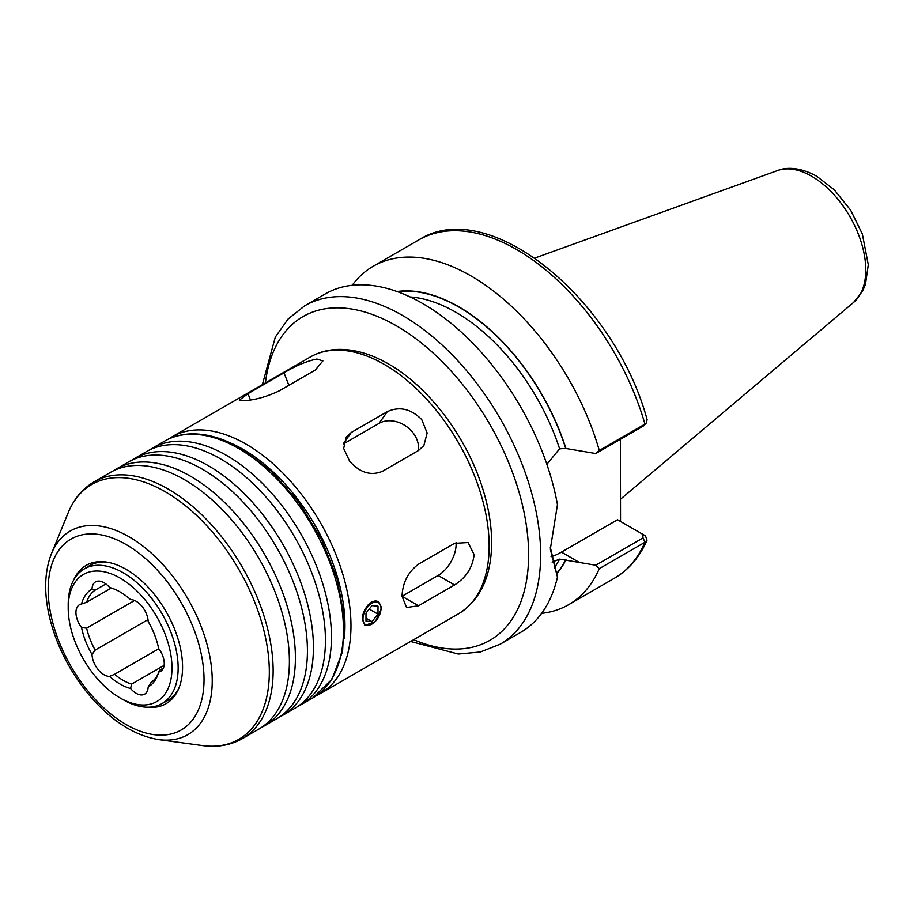 <?xml version="1.0" encoding="UTF-8"?>
<svg xmlns="http://www.w3.org/2000/svg" width="914" height="914" viewBox="0 0 914 914"><rect width="100%" height="100%" fill="white"/><g stroke="black" fill="none" stroke-linecap="round" stroke-linejoin="round"><path stroke-width="1.37" d="M105.887 583.955L95.159 590.147L92.017 589.084A16.989 9.814 60 0 1 95.524 581.875A16.989 9.814 60 0 1 109.6 587.519A56.405 32.561 -120 0 1 130.588 599.63A16.989 9.814 60 0 1 148.171 621.509A56.405 32.561 -120 0 1 158.67 648.552A16.989 9.814 60 0 1 160.738 671.276A16.989 9.814 60 0 1 158.67 671.996L159.562 670.27L163.446 668.031M158.819 648.746L114.581 674.292L109.6 676.383A16.989 9.814 60 0 1 92.017 654.504L95.159 650.128L148.011 619.623M134.587 600.475L86.636 628.169L81.529 627.461A16.989 9.814 60 0 1 79.461 604.737A16.989 9.814 60 0 1 81.529 604.017L86.636 602.269L111.325 588.022M158.008 674.189A53.949 31.145 -120 0 1 151.038 682.392L148.171 686.928A16.989 9.814 60 0 1 144.663 694.137A16.989 9.814 60 0 1 130.588 688.493L131.627 684.129L164.132 665.358M114.581 674.292A53.949 31.145 -120 0 0 131.627 684.129M86.636 628.169A53.949 31.145 -120 0 0 95.159 650.128M95.159 590.147A53.949 31.145 -120 0 0 86.636 602.269M92.017 589.084A56.405 32.561 -120 0 0 81.529 604.017M81.529 627.461A56.405 32.561 -120 0 0 92.017 654.504M109.6 676.383A56.405 32.561 -120 0 0 130.588 688.493M148.171 686.928A56.405 32.561 -120 0 0 157.357 675.949A56.405 32.561 -120 0 0 158.67 671.996M541.625 613.351A195.413 112.822 -120 0 0 568.657 604.68A195.413 112.822 -120 0 0 599.298 568.634L644.964 542.265L647.043 540.163L645.513 536.004L642.622 534.21L643.045 537.923L595.757 565.218L599.298 568.634M595.757 565.218L559.596 559.128L552.113 562.087M556.969 573.489A165.982 95.833 -120 0 0 565.972 559.768M620.4 439.303L620.537 521.46M546.869 464.323L559.596 448.82L565.732 448.454L595.757 453.538L643.045 426.232L644.964 424.107A195.413 112.822 -120 0 0 418.898 239.845C488.979 194.979 614.802 299.632 647.135 419.697L646.175 423.182L644.964 424.107L599.298 450.465A195.413 112.822 -120 0 0 373.243 266.214A195.413 112.822 -120 0 0 352.21 285.282M565.972 448.591A165.982 95.833 -120 0 0 396.973 291.509M599.298 450.465L595.757 453.538M410.603 641.479L458.302 654.058L480.364 652.002L500.164 644.221L520.592 632.419A195.413 112.822 -120 0 0 557.46 577.111L550.342 547.36M500.164 644.221A195.413 112.822 -120 0 0 540.642 554.764A195.413 112.822 -120 0 0 402.457 315.433A195.413 112.822 -120 0 0 304.75 305.756L325.178 293.954A195.413 112.822 -120 0 1 460.827 331.679A195.413 112.822 -120 0 1 557.46 504.654L550.331 549.154L557.46 577.111M643.045 426.232L646.175 423.182M579.122 562.316L561.447 552.113L617.533 519.735L644.393 535.238M645.513 536.004L642.873 534.37M561.447 552.113A68.39 39.485 -60 0 1 551.062 556.809M120.1 697.93L123.173 699.701A77.747 44.889 -120 0 0 161.367 703.94A77.747 44.889 -120 0 0 178.15 667.963A77.747 44.889 -120 0 0 143.772 589.267A77.747 44.889 -120 0 0 83.631 569.296A77.747 44.889 -120 0 0 68.207 604.485L68.207 608.05A73.383 42.375 -120 0 0 120.1 697.93A73.383 42.375 -120 0 0 171.992 667.963A73.383 42.375 -120 0 0 120.1 578.082A73.383 42.375 -120 0 0 68.207 608.05M83.631 569.296L88.966 566.006A77.93 44.992 60 0 1 106.184 562.03M178.938 688.048A77.93 44.992 60 0 1 166.885 700.969L161.367 703.94M244.792 400.652L239.319 400.161L247.98 393.66L284.026 372.843C295.645 365.771 306.59 361.167 316.884 359.031L322.882 360.916L315.25 370.056L279.204 390.872C267.071 396.596 255.6 399.852 244.792 400.652M349.628 461.182L343.675 448.488L346.109 437.098L351.262 432.471L387.308 411.654C399.441 406.124 410.912 408.752 421.72 419.56L427.146 432.985L423.856 445.598L418.521 450.488L382.475 471.304C370.867 476.091 359.91 472.721 349.628 461.182M343.561 443.873L379.07 423.365A25.489 20.097 -144.9 0 1 406.102 426.244A25.489 20.097 -144.9 0 1 418.281 450.625M418.498 605.788L402.034 596.282C402.594 582.721 408.078 572.015 418.498 564.167L454.544 543.35L468.071 542.539L474.138 554.661C472.549 567.617 466.014 577.717 454.544 584.971L418.498 605.788L406.536 607.502L402.034 596.282L438.092 575.466A25.489 14.715 -60 0 0 456.052 542.573M362.264 619.246L362.938 614.471L364.892 609.512L367.885 605.159L371.552 602.12L375.346 600.852L378.659 601.561L381.744 608.004L375.346 621.634L364.892 625.416L362.264 619.246M147.143 707.196A79.861 46.1 -120 0 0 178.333 689.464A79.861 46.1 -120 0 0 182.572 667.14A79.861 46.1 -120 0 0 104.653 561.836A79.861 46.1 -120 0 0 73.703 579.99M297.678 706.533A148.262 85.596 -120 0 0 300.74 704.911A148.262 85.596 -120 0 0 331.451 637.035A148.262 85.596 -120 0 0 226.615 455.458A148.262 85.596 -120 0 0 152.489 448.111A148.262 85.596 -120 0 0 149.542 449.951M279.661 716.942A148.262 85.596 -120 0 0 282.723 715.308L294.731 708.373A148.262 85.596 -120 0 0 325.441 640.508A148.262 85.596 -120 0 0 220.605 458.919A148.262 85.596 -120 0 0 146.48 451.585L134.461 458.52A148.262 85.596 -120 0 0 131.513 460.359M282.723 715.308A148.262 85.596 -120 0 0 313.422 647.443A148.262 85.596 -120 0 0 208.586 465.854A148.262 85.596 -120 0 0 134.461 458.52M261.632 727.35A148.262 85.596 -120 0 0 264.694 725.716L276.714 718.781A148.262 85.596 -120 0 0 307.424 650.905A148.262 85.596 -120 0 0 202.588 469.328A148.262 85.596 -120 0 0 128.451 461.981L116.444 468.928A148.262 85.596 -120 0 0 113.496 470.767M264.694 725.716A148.262 85.596 -120 0 0 295.405 657.851A148.262 85.596 -120 0 0 190.569 476.263A148.262 85.596 -120 0 0 116.444 468.928M242.427 738.581L258.685 729.189A148.262 85.596 -120 0 0 289.395 661.313A148.262 85.596 -120 0 0 184.559 479.736A148.262 85.596 -120 0 0 110.434 472.389L94.165 481.781A148.262 85.596 -120 0 1 168.302 489.127A148.262 85.596 -120 0 1 273.137 670.705A148.262 85.596 -120 0 1 242.427 738.581C230.591 745.253 217.258 747.583 202.417 745.561A147.12 84.945 -120 0 0 269.322 671.973A147.12 84.945 -120 0 0 165.297 491.789A147.12 84.945 -120 0 0 68.104 512.937C73.783 499.078 82.466 488.682 94.165 481.781M378.008 614.162L371.998 621.634L365.988 621.097L365.988 613.088L371.998 605.616L378.008 606.153L378.008 614.162L369.21 609.078M371.998 621.634L365.988 618.161M381.012 608.416A12.739 7.358 120 0 0 371.998 603.217A12.739 7.358 120 0 0 362.984 618.824A12.739 7.358 120 0 0 371.998 624.034A12.739 7.358 120 0 0 381.012 608.416M647.043 540.163C639.651 557.117 628.741 569.833 614.311 578.311A195.413 112.822 -120 0 0 644.964 542.265L643.045 537.923M554.238 567.857A161.424 93.205 -120 0 0 559.596 559.128M556.912 573.101A165.674 95.65 -120 0 0 565.732 559.631M413.665 639.709A186.913 107.921 -120 0 0 528.623 554.764A186.913 107.921 -120 0 0 396.448 325.841A186.913 107.921 -120 0 0 265.403 382.92M865.775 269.95A76.502 44.169 -120 0 0 811.689 176.265A76.502 44.169 -120 0 0 777.586 170.552C784.623 167.582 798.482 166.165 816.762 176.265L834.276 189.792L850.648 210.174L862.37 233.984L868.3 264.774L865.455 284.38L862.622 291.063L853.676 302.34A76.502 44.169 -120 0 0 865.775 269.95M565.732 448.454A165.674 95.65 -120 0 0 397.567 291.726M559.596 448.82A161.424 93.205 -120 0 0 410.1 296.936M247.98 393.66L250.413 399.932M284.026 372.843L288.858 385.285M351.262 432.471L343.641 443.301M387.308 411.654L379.07 423.365M454.544 584.971L438.092 575.466M51.435 553.713C44.455 571.65 43.815 592.82 49.527 617.213C56.976 647.306 71.223 674.441 92.257 698.627C113.37 722.174 135.546 735.839 158.773 739.609A117.575 67.887 -120 0 0 212.242 680.804A117.575 67.887 -120 0 0 129.103 536.804A117.575 67.887 -120 0 0 51.435 553.713L68.104 512.937M204.039 679.536A110.217 63.637 -120 0 0 126.109 544.538A110.217 63.637 -120 0 0 48.168 589.541A110.217 63.637 -120 0 0 126.109 724.528A110.217 63.637 -120 0 0 204.039 679.536M343.47 630.1A148.262 85.596 -120 0 0 238.634 448.523A148.262 85.596 -120 0 0 164.497 441.176C172.335 436.675 181.063 434.253 190.695 433.899C206.598 433.453 223.279 438.252 240.759 448.306L271.138 471.053L298.764 502.129L321.34 538.906L336.946 578.242L344.258 616.836L342.579 651.488L331.873 679.376L312.759 697.965A148.262 85.596 -120 0 0 343.47 630.1M344.304 638.737A144.012 83.14 -120 0 0 344.966 625.759A144.012 83.14 -120 0 0 243.135 449.391A144.012 83.14 -120 0 0 231.573 443.473M316.427 695.645L320.266 693.635A148.262 85.596 -120 0 0 350.976 625.759A148.262 85.596 -120 0 0 246.14 444.181A148.262 85.596 -120 0 0 172.015 436.835L168.347 439.154M489.15 545.989A148.262 85.596 -120 0 0 384.314 364.412A148.262 85.596 -120 0 0 310.189 357.066C318.46 352.336 327.612 349.788 337.643 349.422C354.049 348.999 371.027 353.855 388.564 363.989C427.204 385.902 463.878 433.316 480.65 482.432C488.464 505.008 492.109 526.43 491.572 546.675C490.498 578.288 479.462 600.681 458.451 613.854A148.262 85.596 -120 0 0 489.15 545.989M614.311 578.311L568.657 604.68M418.898 239.845L373.243 266.214M304.75 305.756L288.104 319.009L275.308 337.083L262.352 384.68M777.586 170.552L534.873 258.022M853.676 302.34L620.537 499.215M158.773 739.609L202.417 745.561M164.497 441.176L152.489 448.111M312.759 697.965L300.74 704.911M310.189 357.066L172.015 436.835M458.451 613.854L320.266 693.635"/></g></svg>
